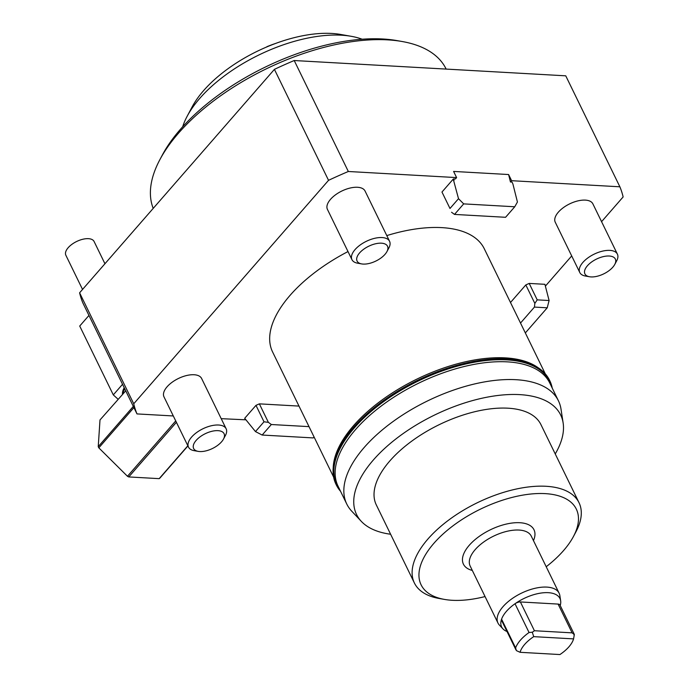 <?xml version="1.0" encoding="UTF-8"?>
<svg xmlns="http://www.w3.org/2000/svg" width="689" height="689" viewBox="0 0 689 689"><rect width="100%" height="100%" fill="white"/><g stroke="black" fill="none" stroke-linecap="round" stroke-linejoin="round"><path stroke-width="1.03" d="M549.099 300.525L537.213 299.861L529.195 283.42L544.904 284.307L549.099 300.525L547.23 307.811L525.337 332.933M514.752 206.769L505.571 217.293L454.507 214.417L463.688 203.884L514.752 206.769L517.43 202.015L512.892 183.929L512.048 182.085L510.471 181.999L508.594 174.532L453.603 171.432L456.609 177.598L348.333 171.492A266.901 129.808 154 0 0 328.541 180.329L274.411 69.365L79.605 292.808L133.735 403.78A266.901 129.808 154 0 0 136.99 413.917L82.861 302.945A266.901 129.808 154 0 1 79.605 292.808M510.471 181.999L511.608 180.699L508.594 174.532M453.241 179.106L458.512 198.69L449.986 208.474L441.968 192.033L453.241 179.106L455.481 178.899L456.609 177.598M453.905 178.804L453.973 180.604M245.448 419.799L221.203 418.662M259.357 403.857L255.981 405.356L263.999 421.797L268.374 422.348L259.357 403.857L298.992 406.088M118.06 399.215L113.297 394.892L122.539 384.29M88.959 315.441L79.717 326.043L113.297 394.892M124.726 388.768A26.165 12.729 154 0 0 122.978 393.962L125.725 390.809M390.611 534.242A113.547 55.223 -26 0 1 361.32 521.375A113.547 55.223 -26 0 1 393.85 440.564A113.547 55.223 -26 0 1 519.756 394.625A113.547 55.223 -26 0 1 563.137 422.943A113.547 55.223 -26 0 1 555.239 453.948M573.437 536.516L575.961 531.77A91.585 44.544 154 0 0 579.018 502.694L540.934 424.605A91.585 44.544 154 0 0 507.931 408.189A91.585 44.544 154 0 0 411.505 441.322A91.585 44.544 154 0 0 376.306 504.908L414.39 582.997A91.585 44.544 154 0 0 439.186 598.483L444.474 599.413A86.349 41.995 -26 0 1 436.938 539.969A86.349 41.995 -26 0 1 545.206 493.625A86.349 41.995 -26 0 1 573.437 536.516A86.349 41.995 -26 0 1 546.205 566.737M346.774 504.047L338.066 486.201A117.75 57.265 -26 0 1 379.493 407.337A117.75 57.265 -26 0 1 507.311 361.863A117.75 57.265 -26 0 1 549.736 382.972L558.434 400.809A117.75 57.265 154 0 0 516.009 379.699A117.75 57.265 154 0 0 392.024 422.288A117.75 57.265 154 0 0 346.774 504.047A117.75 57.265 154 0 0 351.7 511.143L361.32 521.375M601.566 221.677L623.14 196.933A266.901 129.808 154 0 0 619.876 186.797L565.755 75.824L294.212 60.529L348.333 171.492M294.212 60.529A266.901 129.808 154 0 0 274.411 69.365M579.018 502.694A91.585 44.544 154 0 0 546.015 486.279A91.585 44.544 154 0 0 449.59 519.411A91.585 44.544 154 0 0 414.39 582.997M485.056 596.562A86.349 41.995 -26 0 1 452.217 600.291A86.349 41.995 -26 0 1 444.474 599.413M133.735 403.78L328.541 180.329M314.055 436.972L313.219 437.92L262.156 435.043L255.473 431.581L244.707 418.292L255.981 405.356M510.489 302.505L525.819 284.927L534.845 303.418L537.213 299.861M529.195 283.42L525.819 284.927M571.698 255.938L545.645 285.823M511.608 180.699L619.876 186.797M441.968 192.033L449.986 208.474M173.309 415.958L136.99 413.917M244.707 418.292L245.439 419.79M579.776 272.499L555.256 222.22A20.937 10.18 -26 0 1 566.1 205.813A20.937 10.18 -26 0 1 592.885 203.866L617.404 254.146A20.937 10.18 154 0 0 590.619 256.084A20.937 10.18 154 0 0 579.776 272.499A20.937 10.18 154 0 0 585.443 276.039L589.5 276.745A16.924 8.225 -26 0 1 593.685 260.623A16.924 8.225 -26 0 1 610.798 256.196A16.924 8.225 -26 0 1 614.769 264.421A16.924 8.225 -26 0 1 606.57 272.319A16.924 8.225 -26 0 1 589.5 276.745M351.95 259.658L327.43 209.378A20.937 10.18 -26 0 1 338.273 192.972A20.937 10.18 -26 0 1 365.058 191.025L389.578 241.305A20.937 10.18 154 0 0 362.793 243.251A20.937 10.18 154 0 0 351.95 259.658A20.937 10.18 154 0 0 357.617 263.198L361.673 263.913A16.924 8.225 -26 0 1 365.859 247.79A16.924 8.225 -26 0 1 382.972 243.363A16.924 8.225 -26 0 1 386.942 251.588A16.924 8.225 -26 0 1 378.743 259.477A16.924 8.225 -26 0 1 361.673 263.913M188.51 447.127L163.982 396.847A20.937 10.18 -26 0 1 174.834 380.44A20.937 10.18 -26 0 1 201.619 378.494L226.138 428.773A20.937 10.18 154 0 0 199.354 430.72A20.937 10.18 154 0 0 188.51 447.127A20.937 10.18 154 0 0 194.177 450.666L198.234 451.381A16.924 8.225 -26 0 1 202.42 435.259A16.924 8.225 -26 0 1 219.533 430.832A16.924 8.225 -26 0 1 223.503 439.057A16.924 8.225 -26 0 1 215.304 446.946A16.924 8.225 -26 0 1 198.234 451.381M545.3 373.869L484.272 248.738A117.75 57.265 154 0 0 441.838 227.628A117.75 57.265 154 0 0 386.796 235.595M348.005 251.563A117.75 57.265 154 0 0 272.603 351.976L333.631 477.107M538.135 367.737A117.75 57.265 154 0 0 505.364 357.875A117.75 57.265 154 0 0 377.555 403.349A117.75 57.265 154 0 0 333.209 467.685M560.226 605.528A32.443 15.778 154 0 0 560.648 600.765A32.443 15.778 154 0 0 515.019 603.745A32.443 15.778 154 0 0 506.432 611.341A32.443 15.778 154 0 0 501.583 619.161A32.443 15.778 154 0 0 502.979 628.893A32.443 15.778 154 0 0 506.992 631.494M560.648 600.765L559.856 595.589A34.019 16.545 154 0 0 559.115 593.203A34.019 16.545 154 0 0 534.621 588.397A34.019 16.545 154 0 0 503.004 606.673A34.019 16.545 154 0 0 497.966 623.028A34.019 16.545 154 0 0 499.387 625.078L502.979 628.893M501.773 620.686A5.236 2.549 -26 0 1 501.592 620.41A5.236 2.549 -26 0 1 501.583 619.161L515.613 647.927A32.443 15.778 154 0 1 520.462 640.115A32.443 15.778 154 0 1 529.057 632.511L532.416 632.209L534.414 630.728L520.384 601.953A5.236 2.549 154 0 0 517.732 602.375A5.236 2.549 154 0 0 515.019 603.745L529.057 632.511M574.316 634.414L559.976 605.02A5.236 2.549 -26 0 0 559.795 604.744A5.236 2.549 -26 0 0 558.09 604.081L520.384 601.953M532.261 632.158L533.717 636.645L573.575 638.892L574.325 634.569L574.015 635.043L574.325 634.569L572.12 632.855L534.414 630.728M573.575 638.892A29.429 14.314 -26 0 1 568.907 646.842A29.429 14.314 -26 0 1 559.924 654.55L520.066 652.302A29.429 14.314 -26 0 1 524.734 644.353A29.429 14.314 -26 0 1 533.717 636.645M520.066 652.302L516.38 650.605L515.613 647.927M402.143 41.512L396.855 40.582A157.006 76.358 154 0 0 180.415 129.317A157.006 76.358 154 0 0 162.389 154.939L159.865 159.676A162.234 78.899 -26 0 1 178.485 133.201A162.234 78.899 -26 0 1 402.143 41.512A162.234 78.899 -26 0 1 446.076 68.943L446.145 69.089M153.208 208.388A162.234 78.899 -26 0 1 159.865 159.676M351.235 36.31L340.65 34.45A99.431 48.359 154 0 0 203.574 90.647A99.431 48.359 154 0 0 192.153 106.873L187.107 116.363A109.904 53.449 -26 0 1 199.724 98.424A109.904 53.449 -26 0 1 351.235 36.31A109.904 53.449 -26 0 1 362.147 39.221M182.688 126.75A109.904 53.449 -26 0 1 187.107 116.363M187.847 445.774L159.185 478.648A41.865 24.003 41.1 0 0 159.891 478.106L187.933 445.938M159.185 478.648L128.757 476.934L176.401 422.297M175.729 420.927L127.474 476.28A41.865 24.003 41.1 0 0 128.757 476.934M127.474 476.28L98.82 447.85L133.907 407.595M133.322 406.398L98.234 446.653A41.865 24.003 41.1 0 0 98.82 447.85M98.234 446.653L100 419.937L122.978 393.962M82.542 289.44L65.86 255.249A15.701 7.639 -26 0 1 68.323 247.54A15.701 7.639 -26 0 1 82.895 239.238A15.701 7.639 -26 0 1 94.083 241.477L104.943 263.749M340.564 491.326A118.775 57.764 -26 0 1 336.327 484.97A118.775 57.764 -26 0 1 378.115 405.416A118.775 57.764 -26 0 1 549.839 380.836A118.775 57.764 -26 0 1 552.234 388.088M339.643 489.423L337.705 486.443A118.25 57.506 -26 0 1 378.399 405.537A118.25 57.506 -26 0 1 550.149 382.826L551.312 386.184M336.327 484.97L336.025 484.358A118.775 57.764 -26 0 1 377.813 404.796A118.775 57.764 -26 0 1 549.538 380.216L549.839 380.836M262.156 435.043L271.337 424.519L309.017 426.637M271.337 424.519L268.374 422.348M263.999 421.797L255.473 431.581M520.514 323.055L534.431 307.087L547.23 307.811M534.845 303.418L534.431 307.087M458.512 198.69L463.688 203.884M451.545 212.255L454.507 214.417M266.97 46.861L266.893 46.706A81.121 39.454 -26 0 1 275.721 43.398M124.227 387.743A26.165 12.729 154 0 0 122.478 394.151M563.137 422.943L561.001 409.059A117.75 57.265 154 0 0 558.434 400.809M223.503 439.057L225.441 435.422A20.937 10.18 154 0 0 226.138 428.773M386.942 251.588L388.88 247.945A20.937 10.18 154 0 0 389.578 241.305M614.769 264.421L616.707 260.786A20.937 10.18 154 0 0 617.404 254.146M533.458 540.607A39.247 19.085 154 0 0 519.842 522.718A39.247 19.085 154 0 0 471.422 542.966A39.247 19.085 154 0 0 472.309 570.432M497.966 623.028L470.139 565.979A34.019 16.545 -26 0 1 475.186 549.624A34.019 16.545 -26 0 1 519.032 530.056A34.019 16.545 -26 0 1 531.288 536.154L559.115 593.203M558.09 604.081L572.12 632.855M501.592 620.41L515.923 649.805"/></g></svg>
